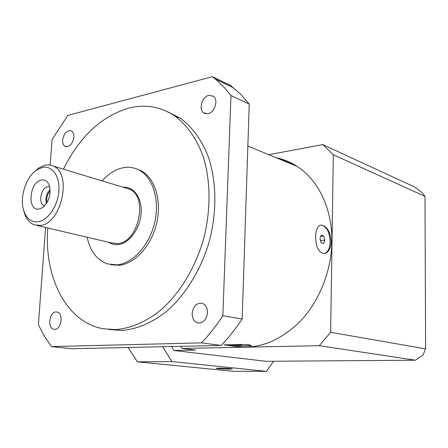 <?xml version="1.0" encoding="UTF-8"?>
<svg xmlns="http://www.w3.org/2000/svg" width="448" height="448" viewBox="0 0 448 448"><rect width="100%" height="100%" fill="white"/><g stroke="black" fill="none" stroke-linecap="round" stroke-linejoin="round"><path stroke-width="0.67" d="M42.381 167.44C52.069 165.161 60.004 176.047 58.873 190.932C57.887 205.789 48.026 220.377 38.276 221.782C31.186 222.477 26.286 218.551 23.576 209.994C19.555 196.924 26.113 176.826 36.686 169.988L42.381 167.44M41.434 180.012C29.182 181.854 26.83 211.747 39.245 208.992L42.252 207.782C48.798 202.3 51.201 195.003 49.459 185.892C47.869 181.395 45.192 179.435 41.434 180.012M33.818 172.306L38.679 168.017L45.002 165.178L49.353 164.926L53.43 166.124C72.397 173.527 61.471 223.832 40.482 225.411L34.121 224.812C29.394 222.902 26.074 218.73 24.164 212.285L23.688 210.381M87.142 237.222C90.177 251.177 96.936 260.07 107.414 263.894L117.169 264.852C133.022 263.34 149.576 245.073 154.711 222.415C159.947 199.769 152.802 177.117 138.975 170.005C133.941 167.412 128.576 166.673 122.875 167.804C115.321 169.439 108.41 173.796 102.138 180.88M110.718 264.684L119.213 265.278C135.061 263.777 151.598 245.566 156.722 222.958C161.946 200.374 154.79 177.766 140.963 170.66L136.343 168.812M47.807 228.015C43.826 276.41 65.811 321.849 102.81 328.681L115.455 329.61C130.598 328.451 145.533 322.09 160.272 310.526C179.273 294.011 194.964 268.559 203.381 239.798C211.036 210.812 210.801 180.662 203.101 156.318C196.678 138.662 186.81 124.852 174.647 115.886C160.311 106.506 144.894 103.942 128.386 108.198C101.041 116.609 79.402 136.931 63.47 169.165M109.01 329.51L121.649 330.439C136.769 329.302 151.676 322.997 166.37 311.528C185.315 295.154 200.939 269.914 209.294 241.377C216.894 212.61 216.614 182.678 208.897 158.486C202.457 140.941 192.59 127.204 180.432 118.272L167.255 111.597M45.578 227.489L38.382 324.761L44.386 336.151L51.358 346.59L201.471 342.86C209.16 334.813 216.289 325.769 222.852 315.734L230.978 95.497L224.588 87.842L216.541 80.041L212.38 76.664L67.782 115.427L52.074 139.619L50.193 165.049M208.824 95.346L213.427 96.236C218.674 99.82 214.76 112.549 208.062 113.714L203.706 112.913C198.324 109.474 202.048 96.673 208.824 95.346M207.486 312.654C206.433 319.827 203.185 323.254 197.736 322.93C194.062 321.658 192.203 318.506 192.164 313.46C193.267 306.169 196.599 302.781 202.16 303.296C205.666 304.634 207.441 307.754 207.486 312.654M54.768 329.33L53.967 329.28C47.219 328.535 49.179 311.948 55.989 311.965L56.969 312.032C63.644 312.9 61.55 329.498 54.768 329.33M62.647 140.006C64.008 133.09 66.914 130.043 71.35 130.872C73.17 131.975 74.01 134.109 73.875 137.273C72.526 144.161 69.653 147.23 65.246 146.474C63.37 145.387 62.502 143.231 62.647 140.006M51.358 346.59L71.602 348.734L221.066 345.442C228.659 337.607 235.687 328.81 242.15 319.049L249.239 104.104L240.632 94.248L230.692 85.534L212.38 76.664M201.471 342.86L221.066 345.442M222.852 315.734L242.15 319.049M230.978 95.497L249.239 104.104M177.755 117.169L179.2 117.454M276.27 157.774C283.567 159.27 290.472 162.114 296.974 166.309C318.282 179.85 332.522 209.104 331.878 241.875C331.402 270.95 319.418 300.966 300.574 320.925C280.218 341.068 258.558 349.558 235.581 346.388M315.638 236.74C315.846 230.132 317.514 226.257 320.639 225.109C326.637 225.574 330.176 231.095 331.251 241.679C330.775 248.438 328.535 252.409 324.537 253.59C318.802 253.019 315.834 247.402 315.638 236.74M320.897 225.058C326.486 226.05 329.571 231.627 330.148 241.797C329.823 248.534 327.846 252.476 324.212 253.618L324.005 253.652M323.59 243.589L324.878 240.134L323.719 235.911L321.261 235.116L319.956 238.577L321.126 242.827L323.59 243.589M324.878 240.134L320.516 240.604M323.719 235.911L320.846 236.23M245.722 347.049C237.558 347.138 223.759 344.663 223.776 344.837L228.911 344.798C237.059 344.462 251.21 343.986 251.104 345.75C251.138 346.472 249.346 346.903 245.722 347.049M279.02 158.906L286.731 161.482L294.123 165.133M279.16 158.967L286.871 161.538L294.263 165.194M180.6 346.332L182.112 348.449L195.642 350.09L173.807 350.487L171.539 346.534M268.778 154.689L322.773 144.586L333.329 154.773L330.646 332.293L319.284 345.699L182.112 348.449M319.284 345.699L415.38 360.209L265.955 361.306L173.807 350.487M415.38 360.209L423.041 354.978L425.6 348.874L330.646 332.293M425.6 348.874L424.995 196.37L333.329 154.773M424.995 196.37L422.481 192.914L415.05 187.225L322.773 144.586M273.633 361.25L266.448 371.336L171.931 361.57L162.697 346.724M171.931 361.57L137.39 361.838L128.139 347.486M266.448 371.336L233.122 371.286L137.39 361.838M219.1 368.116L216.121 368.323C218.008 368.76 222.37 369.034 229.191 369.135L232.243 368.934C230.334 368.491 225.954 368.217 219.1 368.116M250.785 345.402L245.762 345.817C238.314 345.884 231.767 345.554 226.128 344.837M233.75 344.652L240.089 345.044L241.724 344.803L239.344 344.478M235.844 344.932L235.855 344.579M240.089 345.044L240.106 344.585M49.7 186.749L47.785 186.687C40.964 187.566 37.839 203.582 44.1 205.649L44.621 205.822M50.142 189.61C46.357 193.581 45.119 198.234 46.424 203.566M49.89 194.628L48.703 199.091M50.187 190.764C47.264 194.202 46.211 198.145 47.04 202.591M37.094 225.506L111.44 242.911L117.796 243.583C138.667 242.508 148.506 196.465 129.494 189.168L53.43 166.124M123.178 187.258C133.862 186.2 142.363 198.302 141.07 213.64C139.922 228.956 129.186 243.365 118.362 244.569C114.811 244.983 111.58 244.21 108.668 242.262M23.576 209.994L24.164 212.285M36.686 169.988L38.679 168.017M140.963 170.66L138.975 170.005M180.432 118.272L174.647 115.886M233.649 87.875L215.348 79.033M203.706 112.913L205.733 113.786M197.736 322.93L198.694 323.075M53.967 329.28L54.314 329.325M65.246 146.474L66.158 146.776M247.856 146.065L296.974 166.309M324.531 253.59L324.212 253.618M42.252 207.782L44.066 206.371M44.649 205.789L44.1 205.649"/></g></svg>
